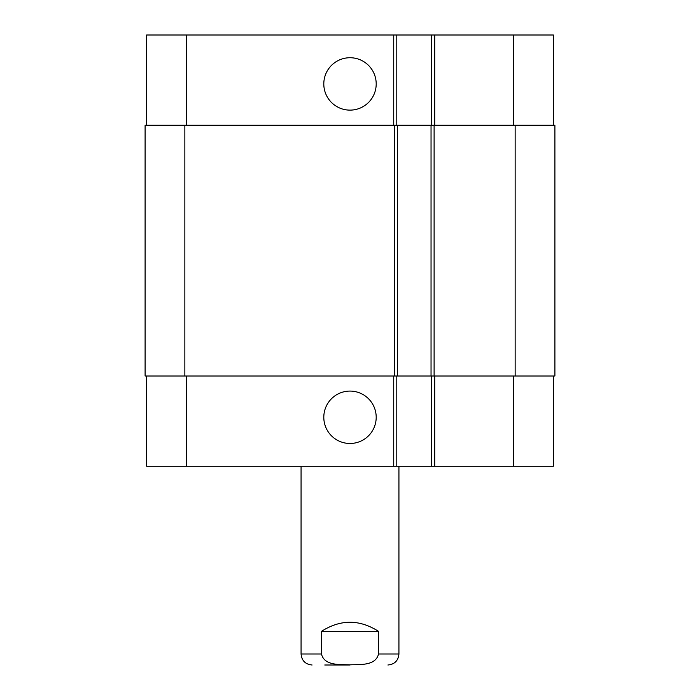 <?xml version="1.0" encoding="UTF-8"?>
<svg xmlns="http://www.w3.org/2000/svg" width="700" height="700" viewBox="0 0 700 700"><rect width="100%" height="100%" fill="white"/><g stroke="black" fill="none" stroke-linecap="round" stroke-linejoin="round"><path stroke-width="1.05" d="M378.525 631.356L378.525 653.992C375.672 666.041 359.739 664.37 350 664.843C340.261 664.37 324.328 666.041 321.475 653.992L321.475 631.356L378.525 631.356C359.511 619.238 340.489 619.238 321.475 631.356M350 665L324.774 665M398.93 466.218L398.93 653.992C398.283 660.678 394.608 664.344 387.922 665M323.803 83.93A26.198 26.198 0 0 1 363.099 61.241A26.198 26.198 0 0 1 363.099 106.619A26.198 26.198 0 0 1 323.803 83.93M323.803 417.279A26.198 26.198 0 0 1 363.099 394.59A26.198 26.198 0 0 1 363.099 439.967A26.198 26.198 0 0 1 323.803 417.279M553.376 125.221L553.376 35L146.624 35L146.624 125.221M553.376 375.996L553.376 466.218L146.624 466.218L146.624 375.996M431.655 375.996L431.655 466.218M396.795 375.996L396.795 466.218M394.345 375.996L554.899 375.996L554.899 125.221L145.101 125.221L145.101 375.996L394.345 375.996L394.345 125.221M431.655 125.221L431.655 35M396.795 125.221L396.795 35M397.399 375.996L397.399 125.221M431.043 375.996L431.043 125.221M398.93 653.992L378.525 653.992M321.475 653.992L301.07 653.992C301.717 660.678 305.392 664.344 312.078 665M186.384 375.996L186.384 466.218M513.616 375.996L513.616 466.218M434.717 375.996L434.717 466.218M393.733 375.996L393.733 466.218M186.384 125.221L186.384 35M513.616 125.221L513.616 35M434.717 125.221L434.717 35M393.733 125.221L393.733 35M184.852 375.996L184.852 125.221M434.105 375.996L434.105 125.221M515.148 375.996L515.148 125.221M301.07 466.218L301.07 653.992"/></g></svg>
